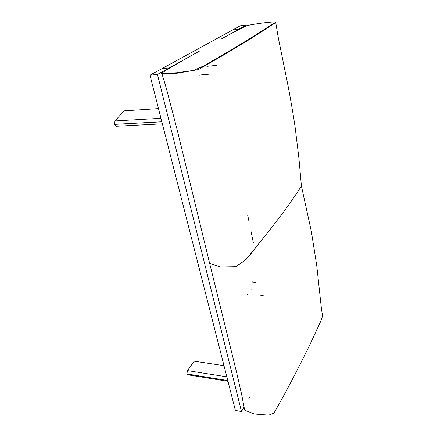 <?xml version="1.0" encoding="UTF-8"?>
<svg xmlns="http://www.w3.org/2000/svg" width="437" height="437" viewBox="0 0 437 437"><rect width="100%" height="100%" fill="white"/><g stroke="black" fill="none" stroke-linecap="round" stroke-linejoin="round"><path stroke-width="0.66" d="M223.487 363.688L222.362 365.408M158.402 108.196L157.653 108.671M149.989 75.175L157.451 74.459L169.261 67.899L161.941 68.636L149.989 75.175L235.401 410.447L241.508 411.578L244.157 406.885M241.508 411.578L157.451 74.459M199.714 50.982L169.261 67.899L169.343 68.238L169.261 67.899L161.941 68.636L240.213 25.81L246.473 25.002L238.946 29.186L232.571 29.989L238.946 29.186L221.439 38.915M160.974 118.312L114.969 120.94L114.489 124.337L116.471 126.238M114.969 120.94L124.026 110.883L158.505 108.616M187.719 374.809L186.889 373.957L187.457 370.62L194.181 361.197L223.99 365.654M250.019 396.496L248.658 398.91M198.83 75.131L211.787 73.946M206.865 66.309L216.85 65.326L206.881 66.304M247.085 294.352L247.703 294.407M260.829 295.576L263.828 295.844M247.56 288.895L251.335 289.212M209.64 263.353L220.319 266.991L235.783 266.696L246.036 259.529L270.219 229.381C282.947 213.18 293.347 198.742 301.421 186.075C293.347 198.742 282.947 213.18 270.219 229.381L252.581 251.565C248.91 257.022 243.311 262.069 235.783 266.696L220.319 266.991L209.64 263.353M247.724 215.348L249.074 221.881M250.985 231.184L253.427 243.016M161.859 121.77L114.489 124.337M114.499 124.376L161.87 121.814M186.889 373.957L227.786 380.551M227.792 380.578L186.894 373.985M187.457 370.62L226.841 376.858M252.318 282.182L256.049 282.477M244.327 408.06L244.288 409.518L245.283 410.452L254.547 414.052L268.733 415.15L273.955 413.156L283.941 395.272C292.009 380.37 302.595 359.815 311.095 342.138L321.474 319.605C322.577 316.12 322.872 314.547 322.353 314.897M225.497 36.653L246.441 25.756L250.778 24.822C259.955 23.199 268.105 22.211 275.228 21.85C275.938 21.992 276.157 22.216 275.884 22.533L250.346 38.948L224.044 54.778L198.305 69.609L175.707 73.471L161.592 73.662L161.532 73.334L166.77 69.745L186.932 58.083M275.496 22.314L246.594 40.63L220.969 55.925L204.33 65.555L193.962 70.346L176.783 72.766L162.111 73.416M116.187 126.255L162.384 123.835M187.446 374.766L227.983 381.321M252.553 281.86L256.279 282.149M301.421 186.047L311.357 231.463L316.759 265.691L321.435 308.883L322.462 315.252M244.403 408.819L241.585 394.147L236.504 372.018L209.694 263.577M275.774 22.686L278.085 36.708L288.191 86.553C290.867 100.597 293.167 114.073 295.095 126.992L298.957 158.544L301.432 186.249M209.678 263.516L177.1 129.576L166.339 88.329L162.001 73.891"/></g></svg>
